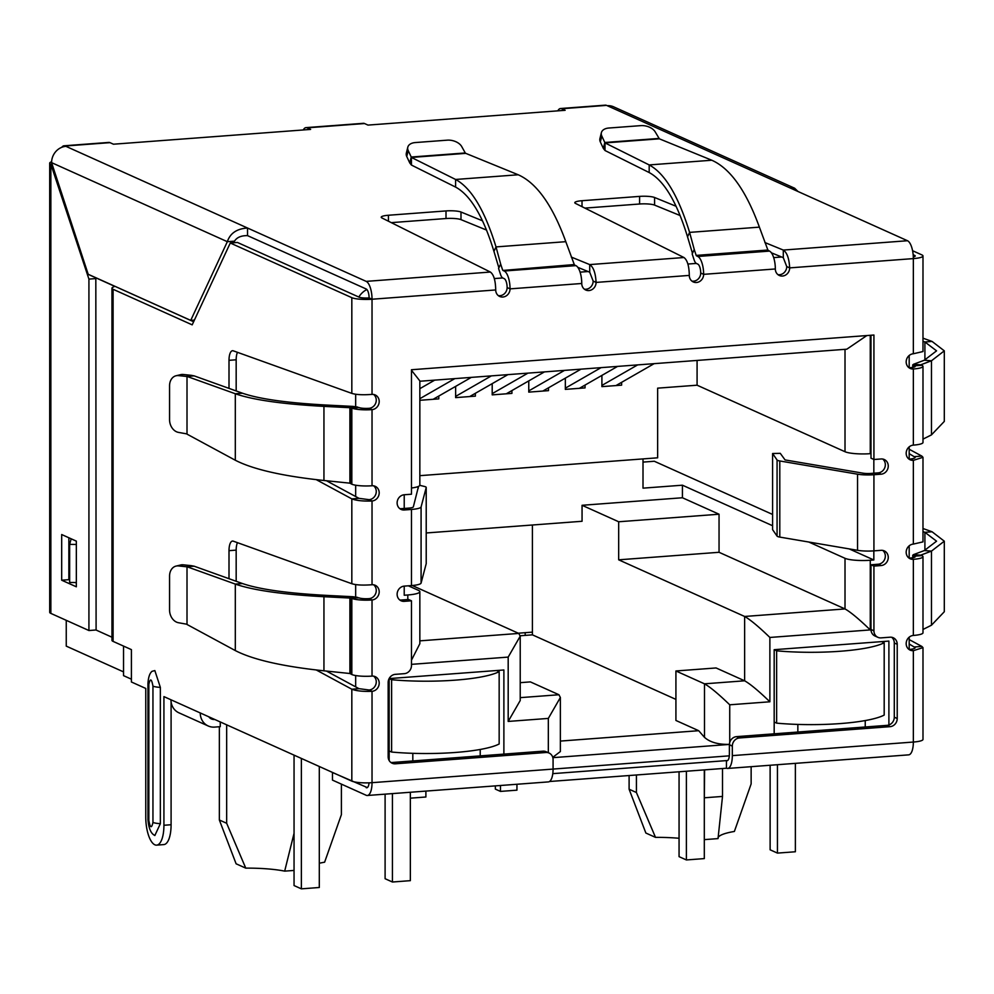 <?xml version="1.0" encoding="UTF-8"?>
<svg xmlns="http://www.w3.org/2000/svg" width="994" height="994" viewBox="0 0 994 994"><rect width="100%" height="100%" fill="white"/><g stroke="black" fill="none" stroke-linecap="round" stroke-linejoin="round"><path stroke-width="1.49" d="M419.791 485.333L424.45 486.464A8.71 1.603 180 0 1 425.569 486.824A8.71 1.603 180 0 1 426.215 487.433A8.71 1.603 180 0 1 426.215 487.507L426.215 563.648A8.71 1.603 0 0 0 426.215 563.561A8.71 1.603 0 0 0 426.215 563.486M426.215 563.648L421.083 583.08L421.083 506.952L426.215 487.507M418.275 488.178L418.275 487.321L416.871 486.985M418.275 487.321L413.342 506.878A7.741 1.429 180 0 1 408.534 508.133L401.365 508.667A7.741 7.045 114.2 0 1 399.737 508.593M421.083 506.952A15.494 2.845 180 0 1 411.466 509.45L404.297 509.984A7.741 7.045 -65.8 0 1 401.116 509.437A7.741 7.045 -65.8 0 1 397.314 501.162A7.741 7.045 -65.8 0 1 404.297 494.751L411.466 494.217L411.466 369.743L873.925 335.028L873.925 459.501L881.094 458.967A7.741 7.045 -65.8 0 1 884.262 459.514A7.741 7.045 -65.8 0 1 888.263 466.037A7.741 7.045 -65.8 0 1 881.094 474.188L873.925 474.734A15.494 2.845 180 0 1 857.536 474.188L779.793 460.967A8.71 1.603 180 0 1 777.072 459.998L772.599 453.512L780.278 453.339L785.061 459.924L862.804 473.144A7.741 1.429 180 0 0 870.992 473.417L878.162 472.871A7.741 7.045 114.2 0 0 885.331 464.72A7.741 7.045 114.2 0 0 882.722 459.042M399.737 599.954A7.741 7.045 114.2 0 0 401.365 600.028L408.534 599.481L411.466 600.811L404.297 601.345A7.741 7.045 -65.8 0 1 401.116 600.798A7.741 7.045 -65.8 0 1 397.314 592.523A7.741 7.045 -65.8 0 1 404.297 586.112L411.466 585.578A15.494 2.845 0 0 0 421.083 583.08M229.005 578.707L229.005 550.664A11.617 4.324 85.7 0 1 232.534 541.059A11.617 4.324 85.7 0 1 233.255 541.158L351.826 583.726C356.237 585.081 362.972 585.416 372.029 584.733A7.741 7.045 -65.8 0 1 375.21 585.28A7.741 7.045 -65.8 0 1 379.199 591.803A7.741 7.045 -65.8 0 1 372.029 599.954L369.097 598.636A7.741 1.429 180 0 1 359.008 597.866L350.559 597.941L350.559 673.845L351.826 674.528A15.494 2.845 0 0 0 372.029 676.094A7.741 7.045 -65.8 0 1 375.21 676.641A7.741 7.045 -65.8 0 1 379.199 683.164A7.741 7.045 -65.8 0 1 372.029 691.315L372.029 782.676A15.494 5.753 85.7 0 1 367.333 795.486L548.365 781.905A15.494 5.753 -94.3 0 0 553.074 769.083L553.074 759.565A7.741 7.045 114.2 0 0 549.073 753.042A7.741 7.045 114.2 0 0 545.905 752.495L395.326 763.802A7.741 7.045 -65.8 0 1 392.158 763.243A7.741 7.045 -65.8 0 1 388.157 756.72L388.157 682.493A7.741 7.045 -65.8 0 1 395.326 674.342L404.297 673.671A7.741 7.045 114.2 0 0 411.466 665.52L411.466 600.811M390.779 762.398A7.741 7.045 114.2 0 0 392.406 762.485L542.972 751.178L545.905 752.495M549.073 753.042L546.141 751.725A7.741 7.045 114.2 0 0 542.972 751.178M873.925 630.805L870.992 629.488L870.992 564.778L873.925 566.095L873.925 630.805A7.741 7.045 114.2 0 0 877.913 637.328A7.741 7.045 114.2 0 0 881.094 637.875L890.052 637.204A7.741 7.045 -65.8 0 1 893.233 637.75A7.741 7.045 -65.8 0 1 897.222 644.286L897.222 718.513A7.741 7.045 -65.8 0 1 890.052 726.664L739.486 737.958A7.741 7.045 114.2 0 0 732.317 746.121L732.317 755.626A15.494 5.753 85.7 0 1 727.62 768.449A15.494 5.753 85.7 0 1 726.452 768.225L726.452 760.609L552.788 773.643M726.452 768.225L549.483 781.508M367.333 795.486A15.494 5.753 85.7 0 1 366.177 795.275L332.481 780.116L332.481 772.512L367.308 787.571M732.317 755.626L913.349 742.046A15.494 5.753 85.7 0 1 908.653 754.856L727.62 768.449M739.486 737.958L736.554 736.641A7.741 7.045 114.2 0 0 729.385 744.792L729.385 754.309A7.741 2.883 85.7 0 1 727.036 760.721A7.741 2.883 85.7 0 1 726.452 760.609L727.596 760.522M736.554 736.641L887.12 725.347A7.741 7.045 114.2 0 0 894.289 717.196L894.289 642.969A7.741 7.045 114.2 0 0 891.68 637.278M870.992 629.488A7.741 7.045 114.2 0 0 874.981 636.011L877.913 637.328M369.047 782.837A7.741 2.883 85.7 0 1 366.749 787.77A7.741 2.883 85.7 0 1 366.177 787.658M870.992 335.251L870.992 458.184L873.925 459.501M772.599 453.512L772.599 529.64L777.072 536.126A8.71 1.603 0 0 0 779.793 537.095L857.536 550.316A15.494 2.845 0 0 0 873.925 550.862L881.094 550.328A7.741 7.045 -65.8 0 1 884.262 550.875A7.741 7.045 -65.8 0 1 888.263 557.398A7.741 7.045 -65.8 0 1 881.094 565.549L873.925 566.095M870.992 564.778L878.162 564.232A7.741 7.045 114.2 0 0 885.331 556.081A7.741 7.045 114.2 0 0 882.722 550.403M908.802 649.293A7.741 7.045 114.2 0 0 910.429 649.368L913.349 650.685A7.741 7.045 -65.8 0 1 910.181 650.138A7.741 7.045 -65.8 0 1 906.366 641.863A7.741 7.045 -65.8 0 1 913.349 635.452A15.494 2.845 0 0 0 922.991 632.818L922.991 556.69A15.494 2.845 180 0 1 913.349 559.324A7.741 7.045 -65.8 0 1 910.181 558.777A7.741 7.045 -65.8 0 1 906.366 550.502A7.741 7.045 -65.8 0 1 913.349 544.091L922.979 541.879L922.991 457.302L913.349 460.346A7.741 7.045 -65.8 0 1 910.181 459.8A7.741 7.045 -65.8 0 1 906.366 451.524A7.741 7.045 -65.8 0 1 913.349 445.126A15.494 2.845 0 0 0 922.991 442.492L922.991 366.351A15.494 2.845 180 0 1 913.349 368.985A7.741 7.045 -65.8 0 1 910.181 368.439A7.741 7.045 -65.8 0 1 906.366 360.163A7.741 7.045 -65.8 0 1 913.349 353.765L922.979 351.541L922.991 255.967A15.494 2.845 0 0 0 921.836 254.886L912.591 250.724M771.406 252.811L783.297 257.67L783.297 250.066C787.024 252.551 789.149 258.49 789.671 267.883A7.741 7.045 -65.8 0 1 779.333 275.487A7.741 7.045 -65.8 0 1 775.332 268.964A15.494 5.753 -94.3 0 0 769.48 251.097L767.877 250.028L759.391 227.141C746.146 190.761 730.279 168.458 711.791 160.233L649.181 164.929C664.862 173.354 678.343 195.83 689.6 232.385L759.391 227.141M691.911 281.103A7.741 7.045 114.2 0 0 700.708 273.027A7.741 2.883 -94.3 0 0 697.776 264.093L696.508 263.522A8.983 3.342 85.7 0 1 694.11 259.856L692.172 253.955L694.247 249.506L696.173 255.408L697.776 256.477A15.494 5.753 85.7 0 1 703.64 274.344A7.741 7.045 -65.8 0 1 693.29 281.948A7.741 7.045 -65.8 0 1 689.302 275.413C689.128 266.007 687.339 260.043 683.959 257.521L575.514 203.422A11.617 2.137 180 0 1 574.793 202.689A11.617 2.137 180 0 1 582.024 200.713L639.589 196.39A11.617 2.137 180 0 1 654.586 197.495L676.082 206.267M689.302 275.413L596.089 282.42L593.157 281.091L589.715 272.207L589.715 264.59C593.443 267.075 595.568 273.015 596.089 282.42A7.741 7.045 -65.8 0 1 585.739 290.012A7.741 7.045 -65.8 0 1 581.751 283.489A15.494 5.753 -94.3 0 0 575.886 265.634L504.194 271.014A15.494 5.753 85.7 0 1 510.046 288.869A7.741 7.045 -65.8 0 1 499.709 296.473A7.741 7.045 -65.8 0 1 495.708 289.95C495.534 280.544 493.757 274.568 490.365 272.045L381.92 217.959A11.617 2.137 180 0 1 381.211 217.226A11.617 2.137 180 0 1 388.43 215.251L446.008 210.927A11.617 2.137 180 0 1 460.992 212.02L482.5 220.805M229.005 388.381L229.005 360.325A11.617 4.324 85.7 0 1 232.534 350.72A11.617 4.324 85.7 0 1 233.255 350.82L351.826 393.388C356.237 394.742 362.972 395.078 372.029 394.394A7.741 7.045 -65.8 0 1 375.21 394.953A7.741 7.045 -65.8 0 1 379.199 401.477A7.741 7.045 -65.8 0 1 372.029 409.627A15.494 2.845 180 0 1 351.826 408.062L350.559 407.615L350.559 483.519L351.826 484.202A15.494 2.845 0 0 0 372.029 485.755A7.741 7.045 -65.8 0 1 375.21 486.314A7.741 7.045 -65.8 0 1 379.199 492.838A7.741 7.045 -65.8 0 1 372.029 500.988L369.097 499.671A7.741 7.045 114.2 0 0 376.266 491.521A7.741 7.045 114.2 0 0 373.657 485.83M372.029 485.755L372.029 409.627L369.097 408.31A7.741 7.045 114.2 0 0 376.266 400.16A7.741 7.045 114.2 0 0 373.657 394.481M369.097 598.636A7.741 7.045 114.2 0 0 376.266 590.486A7.741 7.045 114.2 0 0 373.657 584.807M369.097 689.998L359.008 688.668L351.826 689.215C356.25 690.929 362.984 691.638 372.029 691.315L369.097 689.998A7.741 7.045 114.2 0 0 376.266 681.847A7.741 7.045 114.2 0 0 373.657 676.168M359.008 597.866L350.857 597.916M372.029 676.094L372.029 599.954A15.494 2.845 180 0 1 351.826 598.4L351.826 674.528M350.559 673.845L349.9 673.51L349.9 598.04L352.895 596.723L357.728 597.406M369.097 408.31A7.741 1.429 180 0 1 359.008 407.528L351.826 408.062L351.826 484.202M359.008 407.528L350.857 407.59M350.559 483.519L349.9 483.171L349.9 407.702L352.895 406.397L357.728 407.068M349.9 598.04L323.945 596.723C282.557 594.462 253.01 590.25 235.305 584.087L187.009 566.742L194.178 566.207L242.474 583.54L235.305 584.087L235.305 650.573C252.973 659.681 282.52 666.427 323.945 670.813L349.9 673.51M349.9 407.702L323.945 406.384C282.557 404.123 253.01 399.911 235.305 393.748L187.009 376.415L194.178 375.881L242.474 393.214L235.305 393.748L235.305 460.234C252.973 469.342 282.52 476.101 323.945 480.487L349.9 483.171M323.945 670.813L323.945 596.723L326.939 595.406L352.895 596.723M323.945 480.487L323.945 406.384L326.939 405.08L352.895 406.397M326.939 595.406C287.514 593.306 259.359 589.343 242.474 583.54M187.009 624.468L187.009 566.742L187.009 624.468L235.305 650.573M326.939 405.08C287.514 402.968 259.359 399.016 242.474 393.214M187.009 434.129L187.009 376.415L187.009 434.129L235.305 460.234M186.437 624.157L178.473 622.729A11.617 9.021 -103.3 0 1 169.564 610.043L169.564 576.085A11.617 9.021 -103.3 0 1 176.075 566.083A11.617 9.021 -103.3 0 1 178.473 565.934L186.437 566.766L191.183 565.648L194.178 566.207M186.437 433.831L178.473 432.39A11.617 9.021 -103.3 0 1 169.564 419.716L169.564 385.747A11.617 9.021 -103.3 0 1 176.075 375.757A11.617 9.021 -103.3 0 1 178.473 375.608L186.437 376.44L191.183 375.31L194.178 375.881M178.473 565.934L183.219 564.816L191.183 565.648M183.219 564.816A11.617 9.021 -103.3 0 0 180.809 564.965L176.075 566.083M178.473 375.608L183.219 374.477L191.183 375.31M183.219 374.477A11.617 9.021 -103.3 0 0 180.809 374.626L176.075 375.757M502.914 270.443L574.284 264.553L502.914 270.443L504.194 271.014M498.317 295.628A7.741 7.045 114.2 0 0 507.126 287.552A7.741 2.883 -94.3 0 0 504.194 278.631L502.914 278.059A8.983 3.342 85.7 0 1 500.516 274.394L498.578 268.492L500.653 264.044L502.591 269.933M574.619 265.063L575.886 265.634M574.284 264.553L565.81 241.679C552.552 205.298 536.685 182.995 518.209 174.77L465.788 153.362L411.429 157.437L455.587 179.467C471.28 187.878 484.749 210.368 496.018 246.91L493.943 251.37L498.876 267.846M565.81 241.679L496.018 246.91L500.653 264.044M493.943 251.37C483.27 216.568 470.485 195.135 455.587 187.083L455.587 179.467L518.209 174.77M407.801 147.199L406.335 153.138A11.617 7.132 13.9 0 0 406.745 156.505L409.764 162.966L411.23 157.027L465.279 152.964L461.701 146.553A11.617 7.132 13.9 0 0 447.263 140.166L415.268 142.564A11.617 7.132 13.9 0 0 407.801 147.199A11.617 7.132 13.9 0 0 408.211 150.566L411.429 157.437L411.429 165.054L455.587 187.083M409.764 162.966L411.429 165.054M654.586 197.495L654.586 205.099A11.617 2.137 0 0 0 639.589 204.006L584.894 208.106M654.586 205.099L680.12 215.536M764.883 242.536L783.297 250.066L907.497 240.734A15.494 5.753 85.7 0 1 913.349 258.602A15.494 2.845 0 0 0 922.991 255.967M913.349 353.765L913.349 258.602L789.671 267.883L786.739 266.566L783.297 257.67M460.992 212.02L460.992 219.637L486.538 230.074M577.825 267.349L589.715 272.207M571.302 257.073L589.715 264.59L683.959 257.521M460.992 219.637A11.617 2.137 0 0 0 446.008 218.531L391.313 222.644M694.247 249.506L689.6 232.385L687.537 236.833L692.47 253.321M649.181 172.546L649.181 164.929L605.011 142.912L605.011 150.516L649.181 172.546C664.054 180.573 676.839 201.993 687.537 236.833M659.37 138.825L605.011 142.912L601.805 136.041A11.617 7.132 -166.1 0 1 601.382 132.674A11.617 7.132 -166.1 0 1 608.862 128.027L640.844 125.629A11.617 7.132 -166.1 0 1 655.282 132.028L659.37 138.825L711.791 160.233M605.011 150.516L603.358 148.429L604.812 142.49L658.86 138.439M601.382 132.674L599.916 138.601A11.617 7.132 13.9 0 0 600.339 141.968L603.358 148.429M908.802 367.594A7.741 7.045 114.2 0 0 910.429 367.668A7.741 1.429 0 0 0 915.238 366.351A7.741 1.429 0 0 0 914.666 365.817L921.836 365.283A15.494 2.845 180 0 1 922.991 366.351M921.836 365.283L913.399 365.357L913.424 364.313L920.568 364.823M914.666 366.898L913.424 364.313L924.321 360.226L931.465 360.785L931.465 434.887L922.991 439.124M920.63 364.848L931.465 360.785L944.3 350.845L944.3 421.406L931.465 434.887M922.991 341.29L924.905 341.986L932.074 341.439L944.3 350.845M924.905 360.014L924.905 341.986L936.559 350.845L924.321 360.226M932.074 341.439L922.991 338.184M908.802 557.932A7.741 7.045 114.2 0 0 910.429 558.007A7.741 1.429 0 0 0 915.238 556.69A7.741 1.429 0 0 0 914.666 556.155L921.836 555.609A15.494 2.845 180 0 1 922.991 556.69M921.836 555.609L913.399 555.696L913.424 554.652L920.568 555.161M914.666 557.224L913.424 554.652L924.321 550.564L931.465 551.111L931.465 625.214L922.991 629.463M920.63 555.174L931.465 551.111L944.3 541.183L944.3 611.732L931.465 625.214M922.991 531.628L924.905 532.312L932.074 531.778L944.3 541.183M924.905 550.341L924.905 532.312L936.559 541.183L924.321 550.564M932.074 531.778L922.991 528.51M303.269 129.953A15.494 5.753 85.7 0 1 306.015 127.63A15.494 5.753 85.7 0 1 307.171 127.841L310.625 129.406L113.453 144.205L109.999 142.651L65.194 146.006L247.531 228.024L247.531 235.628C241.231 235.528 236.895 237.367 234.509 241.144L227.34 241.691C230.148 233.242 236.883 228.695 247.531 228.024L366.177 281.377A15.494 5.753 85.7 0 1 372.029 299.231A15.494 2.845 180 0 1 351.826 297.678L230.273 243.008L192.19 324.852L113.092 289.279A15.494 2.845 180 0 1 111.949 288.21A15.494 2.845 180 0 1 113.154 287.104L114.72 286.334L87.211 273.922M908.802 458.955A7.741 7.045 114.2 0 0 910.429 459.029L913.349 460.346L913.349 544.091M777.942 274.642A7.741 7.045 114.2 0 0 786.739 266.566M584.36 289.167A7.741 7.045 114.2 0 0 593.157 281.091M247.531 235.628L366.177 288.981A7.741 2.883 85.7 0 1 369.097 297.914L372.029 299.231L495.708 289.95M233.764 242.747L234.509 241.144M190.724 320.391L227.34 241.691L51.589 162.643L88.193 274.282L190.724 320.391L194.389 320.105M907.497 240.734L790.031 187.916L794.666 188.251L797.996 191.494M794.678 188.239L613.596 106.805A15.494 14.09 114.2 0 0 607.247 105.699L606.514 105.376A15.494 5.753 -94.3 0 0 605.358 105.153L560.541 108.52A15.494 5.753 85.7 0 1 561.697 108.744L565.151 110.297L367.991 125.095L364.537 123.542A15.494 5.753 -94.3 0 0 363.369 123.318L306.015 127.63M65.927 146.342A15.494 14.09 114.2 0 0 51.589 162.643M369.097 499.671L359.008 498.342L351.826 498.876L316.266 479.655M372.029 584.733L372.029 500.988C362.984 501.299 356.25 500.591 351.826 498.876L351.826 583.726M910.429 459.029C914.604 458.445 916.021 457.638 914.666 456.631L921.836 456.084L922.979 457.302M915.238 457.302L909.187 453.662M910.429 649.368C914.604 648.771 916.021 647.976 914.666 646.957L921.836 646.423L922.979 647.628L913.349 650.685L913.349 742.046A15.494 2.845 0 0 0 922.991 739.412L922.991 647.628M915.238 647.628L909.187 644M553.074 769.083L372.029 782.676A15.494 2.845 180 0 1 351.826 781.122L200.241 712.946A15.494 14.09 -65.8 0 0 208.231 725.993L178.932 712.822A15.494 14.09 114.2 0 1 170.956 699.776L200.241 712.946M208.231 725.993A15.494 14.09 -65.8 0 0 214.58 727.099L220.258 726.664L220.258 721.942M208.889 716.923L214.754 719.47M214.58 719.482A7.741 7.045 -65.8 0 1 211.411 718.935A7.741 7.045 -65.8 0 1 208.79 716.786M111.949 288.21L111.949 640.322A15.494 2.845 0 0 0 113.092 641.391L131.407 649.629L131.407 681.983L145.758 688.444L145.758 817.105A24.005 8.921 -94.3 0 0 156.642 845.136A24.005 8.921 -94.3 0 0 163.923 825.269L163.923 696.608L170.956 699.776M156.642 845.136L163.811 844.589A24.005 8.921 -94.3 0 0 171.092 824.734L171.092 701.876M326.454 671.074L359.008 688.668M351.826 781.122L351.826 689.215L316.266 669.981M237.454 542.662A11.617 4.324 -94.3 0 0 236.174 550.129L236.174 581.279M326.454 480.748L359.008 498.342M237.454 352.336A11.617 4.324 -94.3 0 0 236.174 359.791L236.174 390.953M369.097 297.914A7.741 1.429 180 0 1 359.008 297.131L237.442 242.461L230.273 243.008M193.631 321.745L120.262 288.745A7.741 1.429 180 0 1 119.901 288.533M148.851 684.282A12.003 2.212 180 0 1 147.957 683.45C148.33 677.361 149.672 673.323 151.983 671.348L154.84 670.565L160.357 687.388L160.357 823.678L154.84 835.532L154.033 835.022C150.703 833.009 148.678 827.915 147.957 819.727A12.003 2.212 0 0 0 148.851 820.559L148.851 684.282C150.218 678.007 151.585 678.629 152.952 686.133L152.952 822.411C151.585 828.685 150.218 828.064 148.851 820.559M909.187 449.251L921.836 456.084M909.187 639.589L921.836 646.423M913.175 254.75L914.666 255.421A7.741 1.429 180 0 1 915.238 255.967A7.741 1.429 180 0 1 913.312 256.899M109.999 142.651A15.494 5.753 -94.3 0 0 108.843 142.428L64.026 145.795A15.494 5.753 -94.3 0 0 61.802 147.298M65.194 146.006A15.494 5.753 -94.3 0 0 64.026 145.795M557.808 110.843A15.494 5.753 85.7 0 1 560.541 108.52M49.7 612.329A15.494 2.845 0 0 0 50.856 613.397L50.856 164.221A15.494 2.845 0 0 1 49.7 163.14L49.7 612.329M51.601 161.773A15.494 2.845 0 0 0 49.7 163.14M61.69 534.536L76.339 541.121L76.339 586.795L61.69 580.21L61.69 534.536M52.073 164.122L50.856 164.221L88.926 279.103L88.926 630.531L50.856 613.397M111.949 637.204L95.996 629.997M76.339 541.158L71.133 538.823L69.655 544.389L69.655 582.459L76.339 582.521M88.926 630.531L96.095 629.985L95.822 277.699M68.859 537.754L68.859 579.676L69.655 580.036M75.159 582.509L76.339 583.031M88.926 279.103L96.095 278.556M61.69 580.21L68.859 579.676M76.339 544.451L69.655 544.389M704.597 769.865L704.311 799.536M679.064 838.277A50.346 9.244 0 0 0 655.506 837.37L636.421 792.516L629.103 789.224L645.864 833.034L655.506 837.37M341.389 784.117L341.389 814.658L324.616 862.208A50.346 9.244 0 0 0 319.298 863.252M751.141 766.672L751.141 783.906L734.38 831.456A50.346 9.244 0 0 0 717.991 838.277M294.05 833.32L284.682 871.129A50.346 9.244 0 0 0 245.754 868.135L226.669 823.28L226.669 724.825M66.25 620.331L66.25 646.125L123.529 671.882M131.407 679.188L123.529 675.647L123.529 646.088M729.323 755.838L553.074 769.07M873.838 550.875L873.838 559.982L849.187 548.899M772.599 514.457L654.3 461.253L643.006 462.098M873.838 459.464L873.838 473.194M404.223 494.763L404.223 508.456M404.223 586.125L404.223 595.244L407.801 594.971A19.358 3.554 180 0 0 419.841 591.678A19.358 3.554 180 0 0 418.399 590.337L408.348 585.814M389.163 760.522L389.163 678.591L503.883 669.981L503.883 754.111M774.177 733.821L774.177 649.691L888.897 641.08L888.897 724.974M729.397 744.419L552.838 757.664M419.841 475.666L657.643 457.812L657.643 388.157L697.08 385.2L845.012 451.723A19.358 3.554 0 0 0 870.259 453.674L870.992 453.612M873.838 559.982L870.259 560.256A19.358 3.554 180 0 1 845.012 558.305L808.83 542.041M412.821 753.315L412.821 760.944M480.214 755.887L480.214 749.464M797.847 724.415L797.847 732.044M865.24 726.987L865.24 720.563M532.411 525.006L532.411 634.843L520.21 635.762M629.103 775.531L629.103 789.224M772.599 525.739L682.431 485.196L643.006 488.153L643.006 458.917M411.466 488.017A19.358 3.554 0 0 0 419.841 485.097L419.841 380.901L411.466 370.277M870.259 560.256L870.259 629.923L769.878 637.452L769.878 701.789L729.733 704.796C718.451 693.924 710.039 686.929 704.485 683.822L675.92 670.975L716.078 667.956L744.63 680.803L704.485 683.822L704.485 737.337C710.039 742.319 718.451 744.668 729.733 744.382M769.878 701.789C758.608 690.905 750.184 683.909 744.63 680.803L744.63 616.466C750.184 619.585 758.608 626.58 769.878 637.452M870.259 629.923C858.978 619.038 850.566 612.043 845.012 608.937L719.047 552.291L719.047 514.221L682.431 497.758L682.431 485.196M866.83 335.562L846.813 349.192L419.841 381.249M411.466 660.202L419.841 643.714L419.841 591.678M548.328 752.706L548.328 718.413L508.182 721.433L508.182 657.096L520.222 636.185L518.781 633.427L412.249 585.516M508.182 721.433L520.222 700.521L520.222 636.185M548.328 718.413L560.367 697.502L558.939 694.744L520.222 697.651M552.751 757.366L560.367 751.539L560.367 697.502M704.485 737.337L698.683 730.702L560.367 741.077M426.215 532.97L582.062 521.278L582.062 505.287L618.678 521.763L618.678 559.821L744.63 616.466L845.012 608.937L845.012 558.305M698.683 730.702L675.92 720.464L675.92 670.975M532.411 634.843L675.92 699.391M704.597 797.772L722.514 796.43L718.028 838.601L704.311 839.632M636.421 792.516L636.421 774.985M294.05 870.433L284.682 871.129M245.754 868.135L236.112 863.798L219.351 819.988L226.669 823.28M438.789 396.047L438.789 398.88L419.841 400.296M455.637 386.38L455.637 397.612L475.356 396.134L475.356 393.301M492.204 383.634L492.204 394.866L511.922 393.388L511.922 390.567M528.771 380.888L528.771 392.121L548.489 390.642L548.489 387.822M565.337 378.142L565.337 389.375L585.056 387.896L585.056 385.076M601.904 375.409L601.904 386.629L621.623 385.15L621.623 382.33M697.08 385.2L697.08 360.437M618.678 559.821L719.047 552.291M582.062 505.287L682.431 497.758M520.222 682.667L530.374 681.896L558.939 694.744M618.678 521.763L719.047 514.221M219.351 726.738L219.351 819.988M722.514 796.43L722.514 768.524M532.411 632.134L518.284 633.203M542.836 391.064L581.018 369.147M528.771 390.903L564.53 370.377M433.123 399.302L471.318 377.385M419.841 398.693L454.817 378.615M500.454 785.496L500.454 791.41L516.942 790.168L516.942 784.254M495.335 785.881L495.335 789.099L500.454 791.41M579.403 388.319L617.585 366.401M565.337 388.169L601.097 367.631M469.702 396.556L507.884 374.639M455.637 396.395L491.396 375.869M525.192 635.39L525.192 632.681M615.969 385.573L654.151 363.655M601.904 385.423L637.663 364.897M410.348 798.17L425.892 797.002L425.892 791.1M506.269 393.81L544.451 371.893M492.204 393.649L527.963 373.123M434.738 380.118L419.841 388.679M455.302 680.144A77.457 14.227 180 0 1 391.611 679.722L391.611 752.048A77.457 14.227 0 0 0 455.302 752.47A77.457 14.227 0 0 0 499.162 743.972L499.162 671.646A77.457 14.227 180 0 1 455.302 680.144M499.162 671.646L496.665 670.528M389.163 678.616L391.611 679.722M389.163 750.942L391.611 752.048M319.298 766.486L319.298 887.493L301.368 888.847L301.368 758.422M294.05 755.129L294.05 885.555L301.368 888.847M385.1 794.156L385.1 878.721L392.431 882.013L392.431 793.61M410.348 792.255L410.348 880.659L392.431 882.013M840.328 651.244A77.457 14.227 180 0 1 776.637 650.821L776.637 723.147A77.457 14.227 0 0 0 840.328 723.57A77.457 14.227 0 0 0 884.188 715.071L884.188 642.745A77.457 14.227 180 0 1 840.328 651.244M884.188 642.745L881.69 641.627M774.177 649.716L776.637 650.821M774.177 722.042L776.637 723.147M704.311 769.89L704.311 858.592L686.394 859.947L686.394 771.232M679.064 771.779L679.064 856.654L686.394 859.947M770.126 765.256L770.126 849.808L777.445 853.101L777.445 764.709M795.374 763.355L795.374 851.759L777.445 853.101M411.466 585.578L411.466 509.45M401.365 600.028L404.297 601.345M392.406 762.485L395.326 763.802M732.317 746.121L729.385 744.792M887.12 725.347L890.052 726.664M894.289 717.196L897.222 718.513M894.289 642.969L897.222 644.286M404.297 509.984L401.365 508.667M878.162 472.871L881.094 474.188M857.536 474.188L857.536 550.316M779.793 460.967L779.793 537.095M777.072 459.998L777.072 536.126M873.925 474.734L873.925 550.862M878.162 564.232L881.094 565.549M913.349 635.452L913.349 559.324L910.429 558.007M913.349 445.126L913.349 368.985L910.429 367.668M775.332 268.964L703.64 274.344L700.708 273.027M581.751 283.489L510.046 288.869L507.126 287.552M372.029 299.231L372.029 394.394M408.211 150.566L406.745 156.505M582.024 206.677L582.024 200.713M639.589 204.006L639.589 196.39M446.008 218.531L446.008 210.927M388.43 221.202L388.43 215.251M769.48 251.097L697.776 256.477M696.508 255.905L768.2 250.525M696.173 255.408L767.877 250.028M601.805 136.041L600.339 141.968M913.399 365.357L913.399 367.283M913.399 555.696L913.399 557.609M366.177 281.377L490.365 272.045M790.031 187.916L607.247 105.699M351.826 297.678L351.826 393.388M163.923 825.269L171.092 824.734M236.174 550.129L229.005 550.664M236.174 359.791L229.005 360.325M113.092 289.279L113.092 641.391M160.357 823.678A12.003 2.212 180 0 1 152.952 822.411M160.357 687.388A12.003 2.212 180 0 1 152.952 686.133M914.666 457.973L914.666 456.631M914.666 648.312L914.666 646.957M914.666 256.502L914.666 255.421M606.514 105.376L561.697 108.744M364.537 123.542L307.171 127.841M494.304 278.581L502.716 277.947M580.098 272.145L588.088 271.536M687.898 264.044L696.309 263.422M773.68 257.608L781.669 257.011M358.797 297.044A19.358 17.619 -65.8 0 1 366.885 289.527M729.733 704.796L729.733 742.443M508.182 657.096L411.466 664.352M407.801 599.544L407.801 594.971M870.259 335.301L870.259 453.674M355.666 686.866L355.666 675.547M355.666 596.972L355.666 584.584M355.666 496.54L355.666 485.221M355.666 406.633L355.666 394.245M845.012 349.329L845.012 451.723M518.781 633.427L419.841 640.857M426.215 487.433L426.215 563.561M912.728 364.86L912.728 367.407M912.728 555.186L912.728 557.733M147.957 683.45L147.957 819.727M909.187 649.343L909.187 637.191M909.187 557.982L909.187 545.83M909.187 459.017L909.187 446.853M909.187 367.656L909.187 355.492"/></g></svg>
